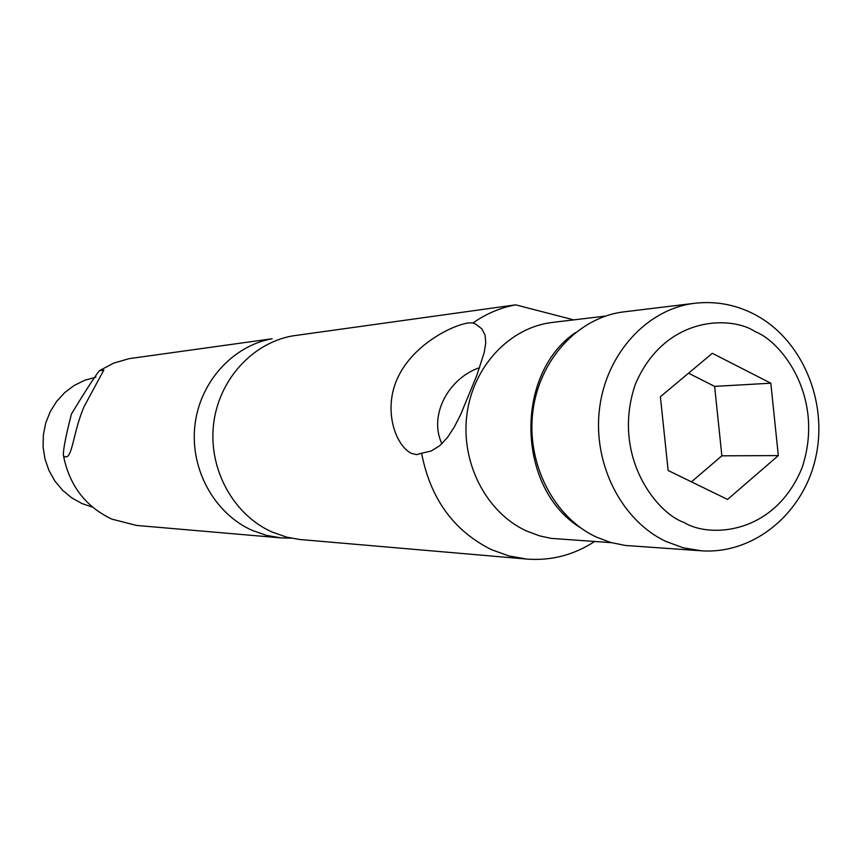 <?xml version="1.0" encoding="UTF-8"?>
<svg xmlns="http://www.w3.org/2000/svg" width="862" height="862" viewBox="0 0 862 862"><rect width="100%" height="100%" fill="white"/><g stroke="black" fill="none" stroke-linecap="round" stroke-linejoin="round"><path stroke-width="1.29" d="M594.521 541.551C573.747 555.063 551.195 560.914 526.854 559.082L508.882 555.936L491.512 549.676C453.66 530.82 430.353 498.667 421.604 453.207L416.605 454.651L411.293 453.337C395.141 445.201 382.319 408.48 398.503 376.166C414.363 343.884 452.475 325.114 468.637 322.884L473.012 322.927L475.652 324.112L481.739 328.745L485.069 335.038L485.748 342.968L484.239 352.418L476.815 375.433L460.545 414.837L454.339 426.949L447.507 437.454L439.846 445.654L431.14 451.02L421.604 453.207M573.758 319.877L515.659 304.846L292.369 335.932C251.672 343.216 218.032 380.864 213.442 425.429C208.679 469.962 233.753 515.045 272.123 532.037L286.529 537.091L299.319 539.45L526.854 559.082M611.352 542.672L551.087 538.362L539.601 535.884L526.251 530.884C486.297 512.481 460.631 462.786 466.881 414.654C472.915 366.479 509.765 327.344 552.391 322.431L605.415 316.085M580.385 527.663C516.834 488.819 513.849 374.819 575.277 332.7M515.659 304.846C500.402 307.702 486.179 313.725 473.012 322.927M479.617 367.654C448.552 378.138 428.403 415.312 441.904 443.801M596.375 537.08C553.716 517.254 526.229 463.562 532.856 411.519C539.256 359.432 578.574 317.151 624.034 311.85L694.826 303.262C647.34 308.79 606.202 353.485 599.521 408.61C592.593 463.691 621.394 520.529 666.003 541.465L683.351 547.833L701.323 550.796L625.23 545.452L610.565 542.446L596.375 537.08M668.136 470.49L660.389 396.735L712.324 353.312L770.822 383.202L778.311 455.589L727.55 499.443L668.136 470.49M691.443 481.847L721.86 455.815L714.63 386.392L688.533 373.203M770.822 383.202L714.63 386.392M778.311 455.589L721.86 455.815M99.292 370.757L103.839 370.057L84.164 406.465C72.764 432.519 72.483 460.427 64.51 456.58L63.54 456.009C69.51 485.64 85.629 506.684 111.92 519.15L136.552 525.443L281.109 537.899L266.466 535.388L252.34 530.442C214.713 513.827 190.146 469.768 194.812 426.237C199.316 382.685 232.287 345.877 272.198 338.744L129.02 358.667L113.59 363.161L99.292 370.757C93.484 378.526 84.185 392.953 71.417 414.062C65.372 437.788 62.754 451.763 63.54 456.009M95.973 377.147L84.702 380.271L74.143 385.486L64.682 392.619L56.612 401.444L50.233 411.648L45.761 422.919L43.359 434.847L43.1 447.044L44.996 459.08L48.994 470.555L54.931 481.082L62.624 490.295L71.783 497.891L82.116 503.623L92.568 507.147M291.291 538.19L281.109 537.899M684.008 522.394C657.243 513.698 610.824 456.407 635.348 384.236C664.99 314.856 731.935 315.632 755.414 331.773C781.651 341.654 825.203 397.522 802.166 467.495C774.615 535.421 708.564 538.071 684.008 522.394M701.323 550.796C754.627 554.535 804.203 512.405 815.905 456.601C828.059 400.841 801.843 339.025 754.487 314.35C735.685 304.62 715.794 300.924 694.826 303.262"/></g></svg>
